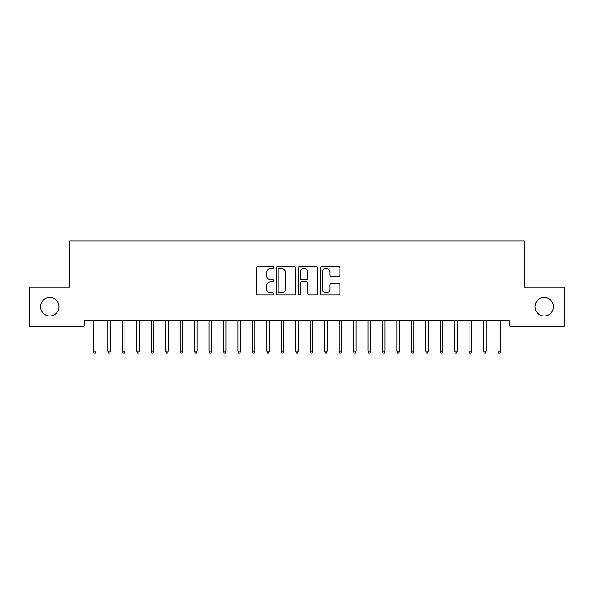 <?xml version="1.0" encoding="UTF-8"?>
<svg xmlns="http://www.w3.org/2000/svg" width="594" height="594" viewBox="0 0 594 594"><rect width="100%" height="100%" fill="white"/><g stroke="black" fill="none" stroke-linecap="round" stroke-linejoin="round"><path stroke-width="0.89" d="M273.886 267.538A0.995 0.995 0 0 0 272.891 266.55L257.818 266.55A1.418 1.418 0 0 0 256.4 267.968L256.4 293.495A1.418 1.418 0 0 0 257.818 294.914L272.891 294.914A0.995 0.995 0 0 0 273.886 293.919A0.995 0.995 0 0 0 272.891 292.931L270.938 292.931A4.537 4.537 0 0 1 266.402 288.387L266.402 286.263A4.537 4.537 0 0 1 270.938 281.727L272.891 281.727A0.995 0.995 0 0 0 273.886 280.732A0.995 0.995 0 0 0 272.891 279.737L270.938 279.737A4.537 4.537 0 0 1 266.402 275.2L266.402 273.069A4.537 4.537 0 0 1 270.938 268.533L272.891 268.533A0.995 0.995 0 0 0 273.886 267.538M534.971 306.742A9.244 9.244 0 0 0 544.215 315.986A9.244 9.244 0 0 0 553.467 306.742A9.244 9.244 0 0 0 544.215 297.49A9.244 9.244 0 0 0 534.971 306.742M40.533 306.742A9.244 9.244 0 0 0 49.785 315.986A9.244 9.244 0 0 0 59.029 306.742A9.244 9.244 0 0 0 49.785 297.49A9.244 9.244 0 0 0 40.533 306.742M338.446 276.544A1.418 1.418 0 0 0 339.865 275.126L339.865 267.968A1.418 1.418 0 0 0 338.446 266.55L321.71 266.55A1.418 1.418 0 0 0 320.292 267.968L320.292 293.495A1.418 1.418 0 0 0 321.71 294.914L338.446 294.914A1.418 1.418 0 0 0 339.865 293.495L339.865 284.845A1.418 1.418 0 0 0 338.446 283.427L331.289 283.427A1.418 1.418 0 0 0 329.87 284.845L329.87 289.137A3.794 3.794 0 0 1 326.076 292.931A3.794 3.794 0 0 1 322.282 289.137L322.282 272.327A3.794 3.794 0 0 1 326.076 268.533A3.794 3.794 0 0 1 329.87 272.327L329.87 275.126A1.418 1.418 0 0 0 331.289 276.544L338.446 276.544M509.83 320.463L84.17 320.463L84.17 326.247L29.7 326.247L29.7 287.236L69.721 287.236L69.721 241.001L524.279 241.001L524.279 287.236L564.3 287.236L564.3 326.247L509.83 326.247L509.83 320.463M295.76 267.968A1.418 1.418 0 0 0 294.342 266.55L277.606 266.55A1.418 1.418 0 0 0 276.188 267.968L276.188 293.495A1.418 1.418 0 0 0 277.606 294.914L294.342 294.914A1.418 1.418 0 0 0 295.76 293.495L295.76 267.968M299.658 266.55L316.394 266.55A1.418 1.418 0 0 1 317.812 267.968L317.812 293.495A1.418 1.418 0 0 1 316.394 294.914L309.229 294.914A1.418 1.418 0 0 1 307.811 293.495L307.811 283.145A1.418 1.418 0 0 0 306.393 281.727L301.648 281.727A1.418 1.418 0 0 0 300.23 283.145L300.23 293.919A0.995 0.995 0 0 1 299.235 294.914A0.995 0.995 0 0 1 298.24 293.919L298.24 267.968A1.418 1.418 0 0 1 299.658 266.55M279.165 268.533A0.995 0.995 0 0 0 278.17 269.528L278.17 291.936A0.995 0.995 0 0 0 279.165 292.931L281.222 292.931A4.537 4.537 0 0 0 285.759 288.387L285.759 273.069A4.537 4.537 0 0 0 281.222 268.533L279.165 268.533M307.811 272.401A3.794 3.794 0 0 0 304.017 268.607A3.794 3.794 0 0 0 300.23 272.401L300.23 278.319A1.418 1.418 0 0 0 301.648 279.737L306.393 279.737A1.418 1.418 0 0 0 307.811 278.319L307.811 272.401M93.421 351.128L93.993 352.999L95.441 352.999L96.02 351.128L93.421 351.128L93.421 320.463M96.02 351.128L96.02 320.463M107.87 351.128L108.442 352.999L109.89 352.999L110.469 351.128L107.87 351.128L107.87 320.463M110.469 351.128L110.469 320.463M122.319 351.128L122.891 352.999L124.339 352.999L124.918 351.128L122.319 351.128L122.319 320.463M124.918 351.128L124.918 320.463M136.761 351.128L137.34 352.999L138.788 352.999L139.367 351.128L136.761 351.128L136.761 320.463M139.367 351.128L139.367 320.463M151.21 351.128L151.789 352.999L153.237 352.999L153.816 351.128L151.21 351.128L151.21 320.463M153.816 351.128L153.816 320.463M165.659 351.128L166.238 352.999L167.686 352.999L168.265 351.128L165.659 351.128L165.659 320.463M168.265 351.128L168.265 320.463M180.108 351.128L180.687 352.999L182.135 352.999L182.714 351.128L180.108 351.128L180.108 320.463M182.714 351.128L182.714 320.463M194.557 351.128L195.136 352.999L196.584 352.999L197.163 351.128L194.557 351.128L194.557 320.463M197.163 351.128L197.163 320.463M209.006 351.128L209.585 352.999L211.033 352.999L211.605 351.128L209.006 351.128L209.006 320.463M211.605 351.128L211.605 320.463M223.455 351.128L224.035 352.999L225.482 352.999L226.054 351.128L223.455 351.128L223.455 320.463M226.054 351.128L226.054 320.463M237.904 351.128L238.484 352.999L239.931 352.999L240.503 351.128L237.904 351.128L237.904 320.463M240.503 351.128L240.503 320.463M252.353 351.128L252.933 352.999L254.373 352.999L254.952 351.128L252.353 351.128L252.353 320.463M254.952 351.128L254.952 320.463M266.803 351.128L267.382 352.999L268.822 352.999L269.401 351.128L266.803 351.128L266.803 320.463M269.401 351.128L269.401 320.463M281.252 351.128L281.831 352.999L283.271 352.999L283.85 351.128L281.252 351.128L281.252 320.463M283.85 351.128L283.85 320.463M295.701 351.128L296.28 352.999L297.72 352.999L298.299 351.128L295.701 351.128L295.701 320.463M298.299 351.128L298.299 320.463M310.15 351.128L310.729 352.999L312.169 352.999L312.748 351.128L310.15 351.128L310.15 320.463M312.748 351.128L312.748 320.463M324.599 351.128L325.178 352.999L326.618 352.999L327.197 351.128L324.599 351.128L324.599 320.463M327.197 351.128L327.197 320.463M339.048 351.128L339.627 352.999L341.067 352.999L341.647 351.128L339.048 351.128L339.048 320.463M341.647 351.128L341.647 320.463M353.497 351.128L354.069 352.999L355.516 352.999L356.096 351.128L353.497 351.128L353.497 320.463M356.096 351.128L356.096 320.463M367.946 351.128L368.518 352.999L369.965 352.999L370.545 351.128L367.946 351.128L367.946 320.463M370.545 351.128L370.545 320.463M382.395 351.128L382.967 352.999L384.415 352.999L384.994 351.128L382.395 351.128L382.395 320.463M384.994 351.128L384.994 320.463M396.837 351.128L397.416 352.999L398.864 352.999L399.443 351.128L396.837 351.128L396.837 320.463M399.443 351.128L399.443 320.463M411.286 351.128L411.865 352.999L413.313 352.999L413.892 351.128L411.286 351.128L411.286 320.463M413.892 351.128L413.892 320.463M425.735 351.128L426.314 352.999L427.762 352.999L428.341 351.128L425.735 351.128L425.735 320.463M428.341 351.128L428.341 320.463M440.184 351.128L440.763 352.999L442.211 352.999L442.79 351.128L440.184 351.128L440.184 320.463M442.79 351.128L442.79 320.463M454.633 351.128L455.212 352.999L456.66 352.999L457.239 351.128L454.633 351.128L454.633 320.463M457.239 351.128L457.239 320.463M469.082 351.128L469.661 352.999L471.109 352.999L471.681 351.128L469.082 351.128L469.082 320.463M471.681 351.128L471.681 320.463M483.531 351.128L484.11 352.999L485.558 352.999L486.13 351.128L483.531 351.128L483.531 320.463M486.13 351.128L486.13 320.463M497.98 351.128L498.559 352.999L500.007 352.999L500.579 351.128L497.98 351.128L497.98 320.463M500.579 351.128L500.579 320.463"/></g></svg>
